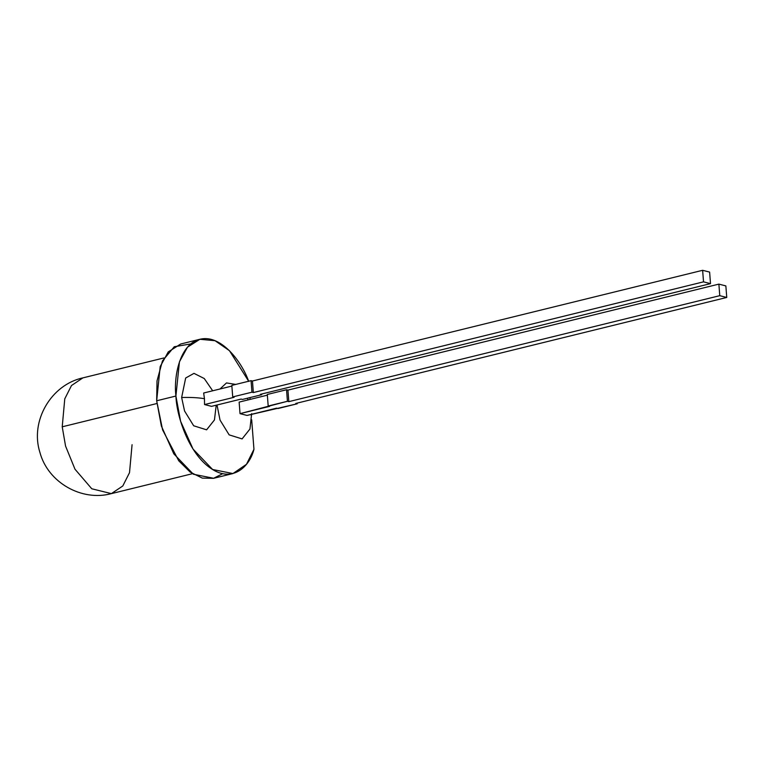 <?xml version="1.0" encoding="UTF-8"?>
<svg xmlns="http://www.w3.org/2000/svg" width="765" height="765" viewBox="0 0 765 765"><rect width="100%" height="100%" fill="white"/><g stroke="black" fill="none" stroke-linecap="round" stroke-linejoin="round"><path stroke-width="1.15" d="M199.904 339.278L180.674 344.011L168.252 351.91L160.201 366.55L156.672 400.774L175.912 396.041L179.44 361.816L187.492 347.176L199.904 339.278L215.061 340.712L229.471 350.705L248.654 381.247M710.503 283.643L260.329 394.348L710.503 283.643L709.624 272.091L710.503 283.643L703.523 281.845L702.633 270.303L252.46 381.008L253.349 392.56L703.523 281.845L710.503 283.643M241.09 399.081L211.532 406.349L204.551 404.561L234.109 397.293L204.551 404.561L204.456 398.699L204.551 404.561L211.532 406.349L241.09 399.081L242.486 399.435L261.726 394.702L260.329 394.348L261.726 394.702L261.678 394.013L261.726 394.702L242.486 399.435L241.09 399.081M231.871 386.076L203.662 393.009L204.456 398.699L203.662 393.009L231.871 386.076M718.88 284.121L287.936 390.102L288.826 401.644L719.769 295.673L718.88 284.121L719.769 295.673L726.75 297.461L295.806 403.442L726.75 297.461L725.861 285.919L726.75 297.461L719.769 295.673L288.826 401.644L287.43 401.29L240.028 413.645L239.139 402.103L267.358 395.161L239.139 402.103L240.028 413.645L247.019 415.433L240.028 413.645L269.586 406.378L268.19 406.024L267.301 394.472L286.54 389.748L287.936 390.102L718.88 284.121L725.861 285.919L718.88 284.121M253.951 449.304L251.675 419.736L253.951 449.304L246.473 464.298L232.933 473.554L212.603 469.5L193.048 449.084L180.607 421.276L175.912 396.041C176.61 416.294 188.84 453.645 210.748 468.304C232.608 483.518 249.839 466.277 253.951 449.304M250.117 399.407L249.973 397.599L250.117 399.407M248.73 381.429C241.788 361.625 221.162 334.678 200.812 339.077C180.32 342.873 173.454 375.338 175.912 396.041L156.672 400.774L161.367 426L173.808 453.817L193.363 474.233L213.693 478.288L232.933 473.554M214.468 419.928L206.617 429.815L193.679 425.789L184.556 410.996L181.64 397.504L185.675 378.006L193.994 373.368L204.284 378.551M249.945 429.012L242.103 438.9L229.165 434.883L220.043 420.09L217.021 405.001L220.033 420.081L229.137 434.855L242.075 438.909L249.935 429.06L251.656 413.645M219.976 389.003L226.488 382.93L235.754 384.422L226.488 382.93L219.976 389.003M222.758 473.659L213.521 478.326L202.295 478.106L190.189 472.101L178.752 460.798L162.601 429.92L156.672 400.774L157.026 380.874L162.457 360.937L174.277 346.727L190.848 343.915M62.223 426.803L65.561 446.072L74.989 469.213L91.781 488.778L111.374 493.626L91.781 488.778L74.989 469.213L65.561 446.072L62.223 426.803L156.911 403.518L62.223 426.803L64.767 398.842L71.489 385.541L82.907 377.872L71.489 385.541L64.767 398.842L62.223 426.803M132.068 444.695L129.514 472.665L122.802 485.966L111.374 493.626L192.484 473.688M212.68 390.791L204.265 378.532L193.975 373.368L185.666 378.006L181.64 397.504L184.556 410.987L193.66 425.77L206.588 429.825L214.449 419.966L216.218 405.192M181.64 397.504C190.514 397.236 198.116 397.628 204.456 398.699C198.116 397.628 190.514 397.236 181.64 397.504M702.633 270.303L703.523 281.845L253.349 392.56L251.953 392.196L232.713 396.93L234.109 397.293L232.713 396.93L251.953 392.196L251.063 380.654L252.46 381.008L702.633 270.303L709.624 272.091L702.633 270.303M231.824 385.388L251.063 380.654L231.824 385.388L232.713 396.93L231.824 385.388M251.618 414.305L251.197 415.328L251.618 414.305M247.019 415.433L297.212 403.796L295.806 403.442L297.212 403.796L277.972 408.529L276.576 408.166L247.019 415.433M297.155 403.107L297.212 403.796L297.155 403.107M288.826 401.644L287.936 390.102L286.54 389.748L287.43 401.29L288.826 401.644M268.19 406.024L287.43 401.29L286.54 389.748L267.301 394.472L268.19 406.024M253.349 392.56L252.46 381.008L251.063 380.654L251.953 392.196L253.349 392.56M111.374 493.626C81.912 501.687 48.023 482.696 39.923 452.45C29.806 420.96 51.188 384.671 82.907 377.872L164.016 357.924M248.156 399.885L247.382 398.23"/></g></svg>
